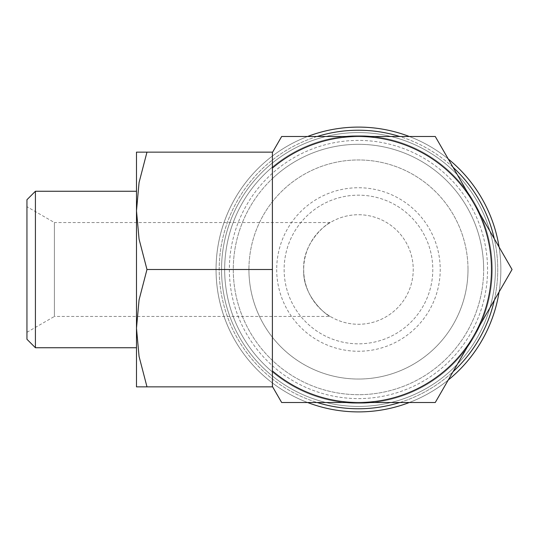 <?xml version="1.0" encoding="UTF-8"?>
<svg xmlns="http://www.w3.org/2000/svg" width="539" height="539" viewBox="0 0 539 539"><rect width="100%" height="100%" fill="white"/><g stroke="black" fill="none" stroke-linecap="round" stroke-linejoin="round"><path stroke-width="0.4" stroke-dasharray="2.69 2.02" d="M499.08 291.97A142.397 142.397 0 0 0 358.462 127.103A142.397 142.397 0 0 0 216.058 269.5A142.397 142.397 0 0 0 358.462 411.897A142.397 142.397 0 0 0 500.859 269.5A142.397 142.397 0 0 0 358.462 127.103A142.397 142.397 0 0 0 307.607 402.512M358.462 406.426A136.926 136.926 0 0 1 221.536 269.5A136.926 136.926 0 0 1 358.462 132.574A136.926 136.926 0 0 1 495.388 269.5A136.926 136.926 0 0 1 358.462 406.426M221.536 269.5A136.926 136.926 0 0 0 358.462 406.426A136.926 136.926 0 0 0 495.388 269.5A136.926 136.926 0 0 0 358.462 132.574A136.926 136.926 0 0 0 221.536 269.5A136.926 136.926 0 0 0 358.462 406.426A136.926 136.926 0 0 0 495.388 269.5A136.926 136.926 0 0 0 358.462 132.574A136.926 136.926 0 0 0 221.536 269.5A136.926 136.926 0 0 0 358.462 406.426A136.926 136.926 0 0 0 495.388 269.5A136.926 136.926 0 0 0 358.462 132.574A136.926 136.926 0 0 0 221.536 269.5A136.926 136.926 0 0 0 358.462 406.426A136.926 136.926 0 0 0 495.388 269.5A136.926 136.926 0 0 0 358.462 132.574A136.926 136.926 0 0 0 221.536 269.5M224.669 269.5A133.793 133.793 0 0 0 358.462 403.293A133.793 133.793 0 0 0 492.255 269.5A133.793 133.793 0 0 0 358.462 135.707A133.793 133.793 0 0 0 224.669 269.5A133.793 133.793 0 0 0 358.462 403.293A133.793 133.793 0 0 0 492.255 269.5A133.793 133.793 0 0 0 358.462 135.707A133.793 133.793 0 0 0 224.669 269.5A133.793 133.793 0 0 0 358.462 403.293A133.793 133.793 0 0 0 492.255 269.5A133.793 133.793 0 0 0 358.462 135.707A133.793 133.793 0 0 0 224.669 269.5M409.31 402.512A142.397 142.397 0 0 0 448.226 380.042M494.297 300.25A139.271 139.271 0 0 0 358.462 130.229A139.271 139.271 0 0 0 317.181 402.512M399.743 402.512A139.271 139.271 0 0 0 453.009 371.755M307.607 136.488A142.397 142.397 0 0 0 358.462 411.897A142.397 142.397 0 0 0 500.859 269.5A142.397 142.397 0 0 0 358.462 127.103A142.397 142.397 0 0 0 216.058 269.5A142.397 142.397 0 0 0 358.462 411.897A142.397 142.397 0 0 0 499.08 247.03M317.181 136.488A139.271 139.271 0 0 0 358.462 408.771A139.271 139.271 0 0 0 494.297 238.75M229.365 269.5A129.097 129.097 0 0 0 358.462 398.597A129.097 129.097 0 0 0 487.559 269.5A129.097 129.097 0 0 0 358.462 140.403A129.097 129.097 0 0 0 229.365 269.5A129.097 129.097 0 0 0 358.462 398.597A129.097 129.097 0 0 0 487.559 269.5A129.097 129.097 0 0 0 358.462 140.403A129.097 129.097 0 0 0 229.365 269.5M272.397 168.087A133.012 133.012 0 0 1 358.462 136.488L435.256 136.488L512.05 269.5L473.653 336.006A133.012 133.012 0 0 1 272.397 370.913L272.397 360.409A125.189 125.189 0 0 0 483.651 269.5A125.189 125.189 0 0 1 358.462 394.689A125.189 125.189 0 0 1 272.397 178.591L272.397 269.5L272.397 152.55L281.668 136.488L358.462 136.488A133.012 133.012 0 0 1 473.653 336.006L435.256 402.512L281.668 402.512L272.397 386.45L272.633 386.861L146.972 386.861C132.938 386.861 132.938 386.861 146.992 386.861L139.062 356.447L136.488 328.184L136.488 386.861M35.419 191.257L35.419 347.743M26.95 199.726L26.95 339.274M272.633 152.139L146.972 152.139L139.062 182.553L136.488 210.816L136.488 269.5L136.488 191.257L136.488 328.184L139.062 299.913L146.972 269.5L272.397 269.5L272.397 386.45L272.397 269.5M468 269.5A109.538 109.538 0 0 1 358.462 379.038A109.538 109.538 0 0 1 248.924 269.5A109.538 109.538 0 0 0 358.462 379.038A109.538 109.538 0 0 0 468 269.5A109.538 109.538 0 0 0 358.462 159.962A109.538 109.538 0 0 0 248.924 269.5A109.538 109.538 0 0 1 358.462 159.962A109.538 109.538 0 0 1 468 269.5M272.397 360.409A125.189 125.189 0 0 1 358.462 144.311A125.189 125.189 0 0 1 483.651 269.5A125.189 125.189 0 0 0 272.397 178.591L272.397 360.409M303.693 269.5C302.372 297.083 327.86 316.278 330.252 316.447C327.86 316.278 302.372 297.083 303.693 269.5A54.769 54.769 0 0 0 358.462 324.269A54.769 54.769 0 0 0 413.231 269.5A54.769 54.769 0 0 0 358.462 214.731A54.769 54.769 0 0 0 303.693 269.5A54.769 54.769 0 0 0 358.462 324.269A54.769 54.769 0 0 0 413.231 269.5A54.769 54.769 0 0 0 358.462 214.731A54.769 54.769 0 0 0 303.693 269.5C302.372 241.917 327.86 222.722 330.252 222.553C327.86 222.722 302.372 241.917 303.693 269.5M284.134 269.5A74.328 74.328 0 0 0 358.462 343.828A74.328 74.328 0 0 0 432.79 269.5A74.328 74.328 0 0 0 358.462 195.172A74.328 74.328 0 0 0 284.134 269.5A74.328 74.328 0 0 0 358.462 343.828A74.328 74.328 0 0 0 432.79 269.5A74.328 74.328 0 0 0 358.462 195.172A74.328 74.328 0 0 0 284.134 269.5M276.696 269.5A81.76 81.76 0 0 0 358.462 351.26A81.76 81.76 0 0 0 440.222 269.5A81.76 81.76 0 0 0 358.462 187.74A81.76 81.76 0 0 0 276.696 269.5M330.252 222.553L54.405 222.553L54.405 316.447L330.252 316.447M26.95 332.293L54.405 316.447L54.405 222.553L26.95 206.707M146.992 152.139C132.938 152.139 132.938 152.139 146.992 152.139M136.488 152.139L136.488 210.816L139.062 239.087L146.972 269.5M136.488 269.5L136.488 347.743L136.488 269.5M272.633 386.861L272.397 370.913M448.226 158.958A142.397 142.397 0 0 0 409.31 136.488M453.009 167.245A139.271 139.271 0 0 0 399.743 136.488"/><path stroke-width="0.81" d="M307.607 402.512A142.397 142.397 0 0 0 409.31 402.512M448.226 380.042A142.397 142.397 0 0 0 499.08 291.97M317.181 402.512A139.271 139.271 0 0 0 399.743 402.512M453.009 371.755A139.271 139.271 0 0 0 494.297 300.25M491.474 269.5A133.012 133.012 0 0 1 473.653 336.006L512.05 269.5L435.256 136.488L358.462 136.488A133.012 133.012 0 0 1 491.474 269.5M35.419 269.5L35.419 191.257L26.95 199.726L26.95 339.274L35.419 347.743L35.419 269.5M136.488 386.861L136.488 210.816L139.062 182.553L146.972 152.139C132.938 152.139 132.938 152.139 146.992 152.139L272.633 152.139M272.633 386.861L146.972 386.861C132.938 386.861 132.938 386.861 146.992 386.861L139.062 356.447L136.488 328.184L139.062 299.913L146.972 269.5L139.062 239.087L136.488 210.816L136.488 152.139M272.397 269.5L146.972 269.5M272.397 386.45L281.668 402.512L358.462 402.512A133.012 133.012 0 0 1 272.397 370.913L272.397 386.45M272.397 168.087A133.012 133.012 0 0 1 358.462 136.488L281.668 136.488L272.397 152.55L272.397 370.913M358.462 402.512L435.256 402.512L473.653 336.006A133.012 133.012 0 0 1 358.462 402.512M499.08 247.03A142.397 142.397 0 0 0 448.226 158.958M409.31 136.488A142.397 142.397 0 0 0 307.607 136.488M494.297 238.75A139.271 139.271 0 0 0 453.009 167.245M399.743 136.488A139.271 139.271 0 0 0 317.181 136.488M136.488 191.257L35.419 191.257M136.488 347.743L35.419 347.743"/></g></svg>
